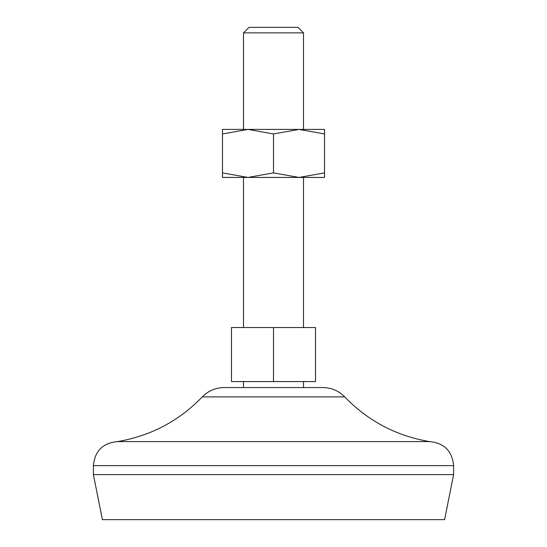 <?xml version="1.0" encoding="UTF-8"?>
<svg xmlns="http://www.w3.org/2000/svg" width="547" height="547" viewBox="0 0 547 547"><rect width="100%" height="100%" fill="white"/><g stroke="black" fill="none" stroke-linecap="round" stroke-linejoin="round"><path stroke-width="0.82" d="M222.472 172.886L222.472 177.44L324.528 177.44L324.528 172.886L299.018 177.44L273.5 172.886L247.982 177.44L222.472 172.886L222.472 133.967L247.982 129.413L273.5 133.967L273.5 172.886M273.5 133.967L299.018 129.413L324.528 129.413L324.528 172.886M222.472 133.967L222.472 129.413L299.018 129.413L324.528 133.967M273.5 381.567L315.523 381.567L315.523 327.53L231.477 327.53L231.477 381.567L273.5 381.567L273.5 327.53M322.962 387.57L224.038 387.57C215.518 387.707 208.27 390.811 202.294 396.89L344.706 396.89C338.73 390.811 331.482 387.707 322.962 387.57M303.517 32.875L243.483 32.875L249.008 27.35L297.992 27.35L303.517 32.875L303.517 129.413M93.393 474.625L453.607 474.625L444.602 519.65L102.398 519.65L93.393 474.625L93.393 465.62C94.816 451.029 102.815 443.029 117.407 441.6C150.589 435.973 178.883 421.074 202.294 396.89M453.607 474.625L453.607 465.62C452.184 451.029 444.185 443.029 429.593 441.6L117.407 441.6M453.607 465.62L93.393 465.62M303.517 327.53L303.517 177.44M243.483 327.53L243.483 177.44M429.593 441.6C396.411 435.973 368.117 421.074 344.706 396.89M303.517 387.57L303.517 381.567M243.483 387.57L243.483 381.567M243.483 129.413L243.483 32.875"/></g></svg>
